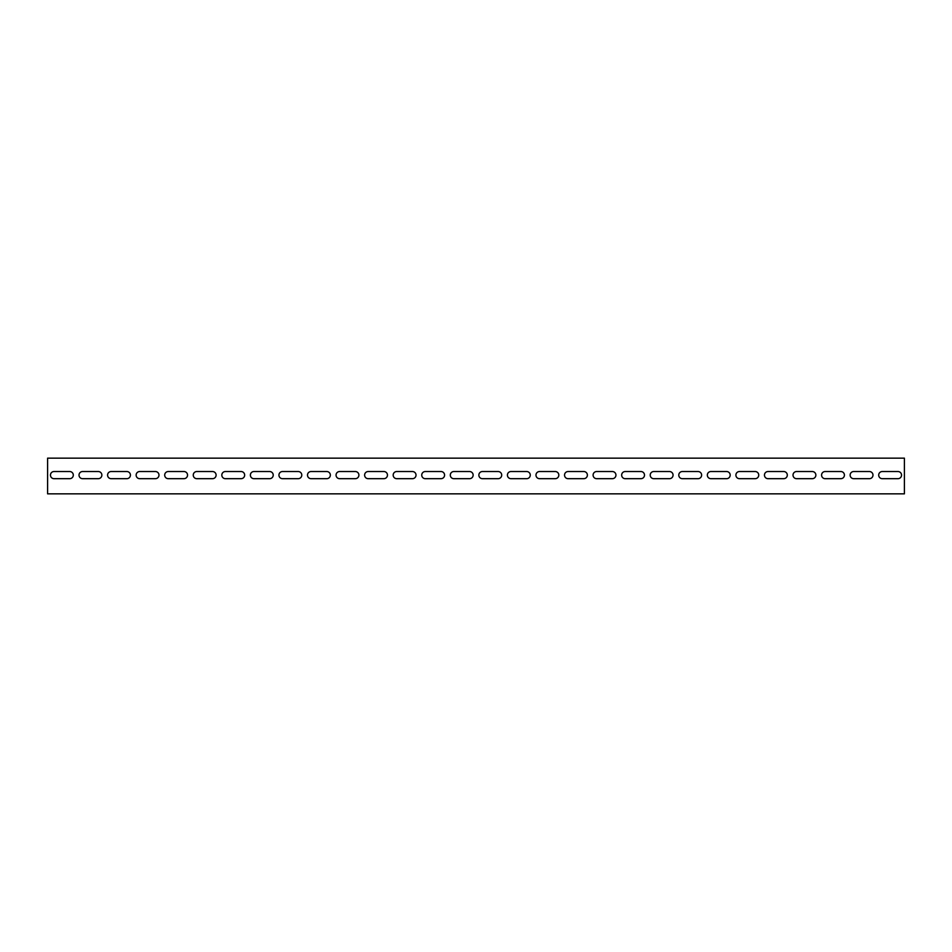 <?xml version="1.0" encoding="UTF-8"?>
<svg xmlns="http://www.w3.org/2000/svg" width="952" height="952" viewBox="0 0 952 952"><rect width="100%" height="100%" fill="white"/><g stroke="black" fill="none" stroke-linecap="round" stroke-linejoin="round"><path stroke-width="1.43" d="M904.4 490.28L904.4 493.85L47.6 493.85L47.6 458.15L904.4 458.15L904.4 490.28M69.734 478.677L54.026 478.677A3.57 3.57 0 0 1 50.456 475.107A3.57 3.57 0 0 1 54.026 471.537L69.734 471.537A3.57 3.57 0 0 1 73.304 475.107A3.57 3.57 0 0 1 69.734 478.677A3.57 3.57 0 0 0 73.304 475.107A3.57 3.57 0 0 0 69.734 471.537M98.294 478.677L82.586 478.677A3.57 3.57 0 0 1 79.016 475.107A3.57 3.57 0 0 1 82.586 471.537L98.294 471.537A3.57 3.57 0 0 1 101.864 475.107A3.57 3.57 0 0 1 98.294 478.677A3.57 3.57 0 0 0 101.864 475.107A3.57 3.57 0 0 0 98.294 471.537M126.854 478.677L111.146 478.677A3.57 3.57 0 0 1 107.576 475.107A3.57 3.57 0 0 1 111.146 471.537L126.854 471.537A3.57 3.57 0 0 1 130.424 475.107A3.57 3.57 0 0 1 126.854 478.677A3.57 3.57 0 0 0 130.424 475.107A3.57 3.57 0 0 0 126.854 471.537M155.414 478.677L139.706 478.677A3.57 3.57 0 0 1 136.136 475.107A3.57 3.57 0 0 1 139.706 471.537L155.414 471.537A3.57 3.57 0 0 1 158.984 475.107A3.57 3.57 0 0 1 155.414 478.677A3.57 3.57 0 0 0 158.984 475.107A3.57 3.57 0 0 0 155.414 471.537M183.974 478.677L168.266 478.677A3.57 3.57 0 0 1 164.696 475.107A3.57 3.57 0 0 1 168.266 471.537L183.974 471.537A3.57 3.57 0 0 1 187.544 475.107A3.57 3.57 0 0 1 183.974 478.677A3.57 3.57 0 0 0 187.544 475.107A3.57 3.57 0 0 0 183.974 471.537M212.534 478.677L196.826 478.677A3.57 3.57 0 0 1 193.256 475.107A3.57 3.57 0 0 1 196.826 471.537L212.534 471.537A3.57 3.57 0 0 1 216.104 475.107A3.57 3.57 0 0 1 212.534 478.677A3.57 3.57 0 0 0 216.104 475.107A3.57 3.57 0 0 0 212.534 471.537M241.094 478.677L225.386 478.677A3.57 3.57 0 0 1 221.816 475.107A3.57 3.57 0 0 1 225.386 471.537L241.094 471.537A3.57 3.57 0 0 1 244.664 475.107A3.57 3.57 0 0 1 241.094 478.677A3.57 3.57 0 0 0 244.664 475.107A3.57 3.57 0 0 0 241.094 471.537M269.654 478.677L253.946 478.677A3.57 3.57 0 0 1 250.376 475.107A3.57 3.57 0 0 1 253.946 471.537L269.654 471.537A3.57 3.57 0 0 1 273.224 475.107A3.57 3.57 0 0 1 269.654 478.677A3.57 3.57 0 0 0 273.224 475.107A3.57 3.57 0 0 0 269.654 471.537M298.214 478.677L282.506 478.677A3.57 3.57 0 0 1 278.936 475.107A3.57 3.57 0 0 1 282.506 471.537L298.214 471.537A3.57 3.57 0 0 1 301.784 475.107A3.57 3.57 0 0 1 298.214 478.677A3.57 3.57 0 0 0 301.784 475.107A3.57 3.57 0 0 0 298.214 471.537M326.774 478.677L311.066 478.677A3.57 3.57 0 0 1 307.496 475.107A3.57 3.57 0 0 1 311.066 471.537L326.774 471.537A3.57 3.57 0 0 1 330.344 475.107A3.57 3.57 0 0 1 326.774 478.677A3.57 3.57 0 0 0 330.344 475.107A3.57 3.57 0 0 0 326.774 471.537M355.334 478.677L339.626 478.677A3.57 3.57 0 0 1 336.056 475.107A3.57 3.57 0 0 1 339.626 471.537L355.334 471.537A3.57 3.57 0 0 1 358.904 475.107A3.57 3.57 0 0 1 355.334 478.677A3.57 3.57 0 0 0 358.904 475.107A3.57 3.57 0 0 0 355.334 471.537M383.894 478.677L368.186 478.677A3.57 3.57 0 0 1 364.616 475.107A3.57 3.57 0 0 1 368.186 471.537L383.894 471.537A3.57 3.57 0 0 1 387.464 475.107A3.57 3.57 0 0 1 383.894 478.677A3.57 3.57 0 0 0 387.464 475.107A3.57 3.57 0 0 0 383.894 471.537M412.454 478.677L396.746 478.677A3.57 3.57 0 0 1 393.176 475.107A3.57 3.57 0 0 1 396.746 471.537L412.454 471.537A3.57 3.57 0 0 1 416.024 475.107A3.57 3.57 0 0 1 412.454 478.677A3.57 3.57 0 0 0 416.024 475.107A3.57 3.57 0 0 0 412.454 471.537M441.014 478.677L425.306 478.677A3.57 3.57 0 0 1 421.736 475.107A3.57 3.57 0 0 1 425.306 471.537L441.014 471.537A3.57 3.57 0 0 1 444.584 475.107A3.57 3.57 0 0 1 441.014 478.677A3.57 3.57 0 0 0 444.584 475.107A3.57 3.57 0 0 0 441.014 471.537M469.574 478.677L453.866 478.677A3.57 3.57 0 0 1 450.296 475.107A3.57 3.57 0 0 1 453.866 471.537L469.574 471.537A3.57 3.57 0 0 1 473.144 475.107A3.57 3.57 0 0 1 469.574 478.677A3.57 3.57 0 0 0 473.144 475.107A3.57 3.57 0 0 0 469.574 471.537M498.134 478.677L482.426 478.677A3.57 3.57 0 0 1 478.856 475.107A3.57 3.57 0 0 1 482.426 471.537L498.134 471.537A3.57 3.57 0 0 1 501.704 475.107A3.57 3.57 0 0 1 498.134 478.677A3.57 3.57 0 0 0 501.704 475.107A3.57 3.57 0 0 0 498.134 471.537M526.694 478.677L510.986 478.677A3.57 3.57 0 0 1 507.416 475.107A3.57 3.57 0 0 1 510.986 471.537L526.694 471.537A3.57 3.57 0 0 1 530.264 475.107A3.57 3.57 0 0 1 526.694 478.677A3.57 3.57 0 0 0 530.264 475.107A3.57 3.57 0 0 0 526.694 471.537M555.254 478.677L539.546 478.677A3.57 3.57 0 0 1 535.976 475.107A3.57 3.57 0 0 1 539.546 471.537L555.254 471.537A3.57 3.57 0 0 1 558.824 475.107A3.57 3.57 0 0 1 555.254 478.677A3.57 3.57 0 0 0 558.824 475.107A3.57 3.57 0 0 0 555.254 471.537M583.814 478.677L568.106 478.677A3.57 3.57 0 0 1 564.536 475.107A3.57 3.57 0 0 1 568.106 471.537L583.814 471.537A3.57 3.57 0 0 1 587.384 475.107A3.57 3.57 0 0 1 583.814 478.677A3.57 3.57 0 0 0 587.384 475.107A3.57 3.57 0 0 0 583.814 471.537M612.374 478.677L596.666 478.677A3.57 3.57 0 0 1 593.096 475.107A3.57 3.57 0 0 1 596.666 471.537L612.374 471.537A3.57 3.57 0 0 1 615.944 475.107A3.57 3.57 0 0 1 612.374 478.677A3.57 3.57 0 0 0 615.944 475.107A3.57 3.57 0 0 0 612.374 471.537M640.934 478.677L625.226 478.677A3.57 3.57 0 0 1 621.656 475.107A3.57 3.57 0 0 1 625.226 471.537L640.934 471.537A3.57 3.57 0 0 1 644.504 475.107A3.57 3.57 0 0 1 640.934 478.677A3.57 3.57 0 0 0 644.504 475.107A3.57 3.57 0 0 0 640.934 471.537M669.494 478.677L653.786 478.677A3.57 3.57 0 0 1 650.216 475.107A3.57 3.57 0 0 1 653.786 471.537L669.494 471.537A3.57 3.57 0 0 1 673.064 475.107A3.57 3.57 0 0 1 669.494 478.677A3.57 3.57 0 0 0 673.064 475.107A3.57 3.57 0 0 0 669.494 471.537M698.054 478.677L682.346 478.677A3.57 3.57 0 0 1 678.776 475.107A3.57 3.57 0 0 1 682.346 471.537L698.054 471.537A3.57 3.57 0 0 1 701.624 475.107A3.57 3.57 0 0 1 698.054 478.677A3.57 3.57 0 0 0 701.624 475.107A3.57 3.57 0 0 0 698.054 471.537M726.614 478.677L710.906 478.677A3.57 3.57 0 0 1 707.336 475.107A3.57 3.57 0 0 1 710.906 471.537L726.614 471.537A3.57 3.57 0 0 1 730.184 475.107A3.57 3.57 0 0 1 726.614 478.677A3.57 3.57 0 0 0 730.184 475.107A3.57 3.57 0 0 0 726.614 471.537M755.174 478.677L739.466 478.677A3.57 3.57 0 0 1 735.896 475.107A3.57 3.57 0 0 1 739.466 471.537L755.174 471.537A3.57 3.57 0 0 1 758.744 475.107A3.57 3.57 0 0 1 755.174 478.677A3.57 3.57 0 0 0 758.744 475.107A3.57 3.57 0 0 0 755.174 471.537M783.734 478.677L768.026 478.677A3.57 3.57 0 0 1 764.456 475.107A3.57 3.57 0 0 1 768.026 471.537L783.734 471.537A3.57 3.57 0 0 1 787.304 475.107A3.57 3.57 0 0 1 783.734 478.677A3.57 3.57 0 0 0 787.304 475.107A3.57 3.57 0 0 0 783.734 471.537M812.294 478.677L796.586 478.677A3.57 3.57 0 0 1 793.016 475.107A3.57 3.57 0 0 1 796.586 471.537L812.294 471.537A3.57 3.57 0 0 1 815.864 475.107A3.57 3.57 0 0 1 812.294 478.677A3.57 3.57 0 0 0 815.864 475.107A3.57 3.57 0 0 0 812.294 471.537M840.854 478.677L825.146 478.677A3.57 3.57 0 0 1 821.576 475.107A3.57 3.57 0 0 1 825.146 471.537L840.854 471.537A3.57 3.57 0 0 1 844.424 475.107A3.57 3.57 0 0 1 840.854 478.677A3.57 3.57 0 0 0 844.424 475.107A3.57 3.57 0 0 0 840.854 471.537M869.414 478.677L853.706 478.677A3.57 3.57 0 0 1 850.136 475.107A3.57 3.57 0 0 1 853.706 471.537L869.414 471.537A3.57 3.57 0 0 1 872.984 475.107A3.57 3.57 0 0 1 869.414 478.677A3.57 3.57 0 0 0 872.984 475.107A3.57 3.57 0 0 0 869.414 471.537M897.974 478.677L882.266 478.677A3.57 3.57 0 0 1 878.696 475.107A3.57 3.57 0 0 1 882.266 471.537L897.974 471.537A3.57 3.57 0 0 1 901.544 475.107A3.57 3.57 0 0 1 897.974 478.677A3.57 3.57 0 0 0 901.544 475.107A3.57 3.57 0 0 0 897.974 471.537M882.266 478.677A3.57 3.57 0 0 1 878.696 475.107A3.57 3.57 0 0 1 882.266 471.537M853.706 478.677A3.57 3.57 0 0 1 850.136 475.107A3.57 3.57 0 0 1 853.706 471.537M825.146 478.677A3.57 3.57 0 0 1 821.576 475.107A3.57 3.57 0 0 1 825.146 471.537M796.586 478.677A3.57 3.57 0 0 1 793.016 475.107A3.57 3.57 0 0 1 796.586 471.537M768.026 478.677A3.57 3.57 0 0 1 764.456 475.107A3.57 3.57 0 0 1 768.026 471.537M739.466 478.677A3.57 3.57 0 0 1 735.896 475.107A3.57 3.57 0 0 1 739.466 471.537M710.906 478.677A3.57 3.57 0 0 1 707.336 475.107A3.57 3.57 0 0 1 710.906 471.537M682.346 478.677A3.57 3.57 0 0 1 678.776 475.107A3.57 3.57 0 0 1 682.346 471.537M653.786 478.677A3.57 3.57 0 0 1 650.216 475.107A3.57 3.57 0 0 1 653.786 471.537M625.226 478.677A3.57 3.57 0 0 1 621.656 475.107A3.57 3.57 0 0 1 625.226 471.537M596.666 478.677A3.57 3.57 0 0 1 593.096 475.107A3.57 3.57 0 0 1 596.666 471.537M568.106 478.677A3.57 3.57 0 0 1 564.536 475.107A3.57 3.57 0 0 1 568.106 471.537M539.546 478.677A3.57 3.57 0 0 1 535.976 475.107A3.57 3.57 0 0 1 539.546 471.537M510.986 478.677A3.57 3.57 0 0 1 507.416 475.107A3.57 3.57 0 0 1 510.986 471.537M482.426 478.677A3.57 3.57 0 0 1 478.856 475.107A3.57 3.57 0 0 1 482.426 471.537M453.866 478.677A3.57 3.57 0 0 1 450.296 475.107A3.57 3.57 0 0 1 453.866 471.537M425.306 478.677A3.57 3.57 0 0 1 421.736 475.107A3.57 3.57 0 0 1 425.306 471.537M396.746 478.677A3.57 3.57 0 0 1 393.176 475.107A3.57 3.57 0 0 1 396.746 471.537M368.186 478.677A3.57 3.57 0 0 1 364.616 475.107A3.57 3.57 0 0 1 368.186 471.537M339.626 478.677A3.57 3.57 0 0 1 336.056 475.107A3.57 3.57 0 0 1 339.626 471.537M311.066 478.677A3.57 3.57 0 0 1 307.496 475.107A3.57 3.57 0 0 1 311.066 471.537M282.506 478.677A3.57 3.57 0 0 1 278.936 475.107A3.57 3.57 0 0 1 282.506 471.537M253.946 478.677A3.57 3.57 0 0 1 250.376 475.107A3.57 3.57 0 0 1 253.946 471.537M225.386 478.677A3.57 3.57 0 0 1 221.816 475.107A3.57 3.57 0 0 1 225.386 471.537M196.826 478.677A3.57 3.57 0 0 1 193.256 475.107A3.57 3.57 0 0 1 196.826 471.537M168.266 478.677A3.57 3.57 0 0 1 164.696 475.107A3.57 3.57 0 0 1 168.266 471.537M139.706 478.677A3.57 3.57 0 0 1 136.136 475.107A3.57 3.57 0 0 1 139.706 471.537M111.146 478.677A3.57 3.57 0 0 1 107.576 475.107A3.57 3.57 0 0 1 111.146 471.537M82.586 478.677A3.57 3.57 0 0 1 79.016 475.107A3.57 3.57 0 0 1 82.586 471.537M54.026 478.677A3.57 3.57 0 0 1 50.456 475.107A3.57 3.57 0 0 1 54.026 471.537"/></g></svg>
